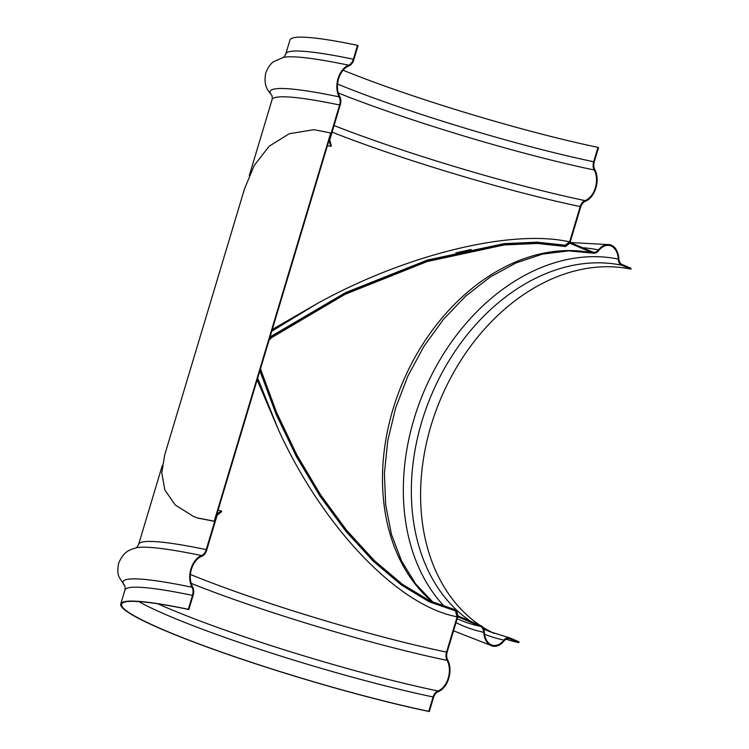 <?xml version="1.0" encoding="UTF-8"?>
<svg xmlns="http://www.w3.org/2000/svg" width="749" height="749" viewBox="0 0 749 749"><rect width="100%" height="100%" fill="white"/><g stroke="black" fill="none" stroke-linecap="round" stroke-linejoin="round"><path stroke-width="1.12" d="M124.737 585.774L119.325 577.451C117.621 574.38 117.396 569.652 118.651 563.285C123.857 550.524 130.813 549.644 136.112 547.847A200.563 19.568 16.7 0 1 201.528 555.561A8.576 5.655 101.8 0 0 206.228 549.626L216.892 514.067L221.461 511.024L218.043 510.256M221.461 511.024L221.629 511.67L217.182 515.106L206.612 550.318A8.576 5.655 -78.2 0 1 201.809 556.301A18.435 12.153 -78.2 0 0 191.472 569.156A18.435 12.153 -78.2 0 0 192.624 586.898A8.576 5.655 -78.2 0 1 193.167 595.146L188.851 609.508A195.489 19.081 -163.3 0 0 121.581 604.246A195.489 19.081 -163.3 0 0 226.919 654.008A195.489 19.081 -163.3 0 0 428.784 711.325L433.1 696.963A8.576 5.655 -78.2 0 1 437.903 690.981A199.843 19.502 16.7 0 1 157.917 603.825M428.784 711.325L429.308 711.55L433.484 697.656A8.576 5.655 101.8 0 1 438.184 691.711A19.296 12.724 101.8 0 0 447.687 660.028A8.576 5.655 101.8 0 1 447.209 651.883L457.882 616.333L455.972 610.538L455.486 610.912L457.115 616.914L450.28 615.247C392.139 599.79 321.358 523.523 278.712 430.385L257.656 378.198M278.712 430.385L257.141 379.912M249.305 175.519L272.046 99.711A196.341 19.156 16.7 0 1 339.625 105L328.961 140.559L330.871 146.345L327.416 145.699M484.528 634.188A199.843 148.957 -67 0 0 503.965 640.105A18.435 12.153 -78.2 0 1 492.945 645.329A18.435 12.153 -78.2 0 1 484.266 631.744A8.576 5.655 -78.2 0 0 480.933 625.649L458.004 615.921L456.45 610.173L455.972 610.538L429.645 601.391L401.988 584.726L373.882 560.964L346.291 530.844L320.216 495.37L296.623 455.757L276.362 413.411L260.175 369.809L276.484 413.701L296.922 456.319L320.731 496.138L347.03 531.743M455.486 610.912L429.205 601.784L401.604 585.156L373.545 561.469L346.001 531.444L319.954 496.063L296.37 456.544L276.1 414.291L259.884 370.783M428.419 260.455L345.86 293.196L269.734 337.939L345.308 293.468L427.314 260.792L504.114 244.305L537.22 242.807L565.373 245.859L569.933 242.358L569.82 243.228L565.551 246.505L565.373 245.859L569.942 242.816L580.606 207.267A8.576 5.655 101.8 0 1 585.306 201.322A19.296 12.724 -78.2 0 0 594.818 169.63A8.576 5.655 101.8 0 1 594.341 161.494L598.507 147.6L597.983 147.375A195.489 19.081 16.7 0 1 343.079 70.219M191.164 583.387A199.843 19.502 -163.3 0 0 447.078 660.384A8.576 5.655 -78.2 0 1 446.544 652.136L457.115 616.914M447.078 660.384A18.435 12.153 -78.2 0 1 448.239 678.117A18.435 12.153 -78.2 0 1 437.903 690.981M330.871 146.345L331.348 145.98L329.729 139.969L340.289 104.757A8.576 5.655 -78.2 0 0 339.756 96.499A18.435 12.153 -78.2 0 1 338.595 78.767A18.435 12.153 -78.2 0 1 348.931 65.912A8.576 5.655 -78.2 0 0 353.743 59.929L358.05 45.558L357.526 45.333A196.341 19.156 -163.3 0 0 289.947 40.043L285.781 53.937C284.601 56.297 283.637 57.504 282.907 57.542M339.625 105A8.576 5.655 101.8 0 0 339.147 96.864A19.296 12.724 -78.2 0 1 348.65 65.172A8.576 5.655 101.8 0 0 353.35 59.227L357.526 45.333M272.28 329.476L316.668 303.879C401.38 256.785 502.897 230.645 562.705 240.523L569.652 241.787L580.222 206.565A8.576 5.655 -78.2 0 1 585.025 200.592A199.843 19.502 16.7 0 1 334.054 125.542M271.737 331.264L316.668 303.879M565.373 245.859L565.205 245.213L537.099 242.161L504.068 243.64L427.417 260.062L345.551 292.616L270.033 336.956M565.205 245.213L569.652 241.787M338.295 92.988A199.843 19.502 -163.3 0 0 594.21 169.995A8.576 5.655 -78.2 0 1 593.667 161.747L597.983 147.375M594.21 169.995A18.435 12.153 -78.2 0 1 595.361 187.727A18.435 12.153 -78.2 0 1 585.025 200.592M201.528 555.561A19.296 12.724 101.8 0 0 192.016 587.253A200.563 19.568 -163.3 0 0 124.549 585.559M429.308 711.55A196.341 19.156 16.7 0 1 226.563 653.98A196.341 19.156 16.7 0 1 120.758 603.994A196.341 19.156 16.7 0 1 188.327 609.283L192.502 595.389A8.576 5.655 101.8 0 0 192.016 587.253M188.327 609.283L188.851 609.508M455.972 610.538L457.63 616.689L458.004 615.921M376.878 563.828L365.83 552.893M456.45 610.173L430.076 601.007L402.372 584.286L374.219 560.458L346.59 530.255L320.488 494.677L296.876 454.961L276.624 412.521L260.465 368.845M471.187 249.483L455.823 252.919M565.551 246.505L537.342 243.453L504.171 244.96L427.211 261.523L345.074 294.32L269.443 338.913M272.58 336.713L269.078 340.14M479.763 625.162A195.489 145.709 113 0 1 440.805 398.552A195.489 145.709 113 0 1 630.855 269.125L631.098 268.311L622.147 264.509A8.576 5.655 101.8 0 1 618.824 258.564A19.296 12.724 101.8 0 0 609.761 244.689A19.296 12.724 101.8 0 0 598.423 249.913A8.576 5.655 101.8 0 1 593.386 252.226A8.576 5.655 101.8 0 1 592.684 252.01L570.064 242.404M455.991 622.606A200.563 149.5 -67 0 0 483.704 632.287A8.576 5.655 101.8 0 0 480.381 626.342L457.761 616.745M630.855 269.125L621.604 265.202A8.576 5.655 -78.2 0 1 618.271 259.107A18.435 12.153 -78.2 0 0 609.583 245.522A18.435 12.153 -78.2 0 0 598.573 250.746A8.576 5.655 -78.2 0 1 593.451 253.171A8.576 5.655 -78.2 0 1 592.749 252.956L569.82 243.228M503.965 640.105A8.576 5.655 -78.2 0 1 509.086 637.68A8.576 5.655 -78.2 0 1 509.788 637.895L519.038 641.827L518.795 642.642L509.844 638.841A8.576 5.655 101.8 0 0 509.142 638.625A8.576 5.655 101.8 0 0 504.105 640.947A19.296 12.724 101.8 0 1 492.776 646.172A19.296 12.724 101.8 0 1 483.704 632.287M493.956 633.345A195.489 145.709 113 0 1 482.749 627.119M506.09 639.197A196.341 146.355 -67 0 0 518.795 642.642M197.876 518.121L193.205 516.276L197.876 518.121A196.341 19.156 -163.3 0 1 214.691 521.426L331.161 133.2L330.702 133.004A197.099 19.231 -163.3 0 0 313.878 129.699L289.236 133.725L269.134 146.242L254.267 165.417L244.577 188.654L164.686 454.952L161.775 472.881L164.874 490.043L175.229 504.938L193.205 516.276M197.408 517.924A197.099 19.231 16.7 0 1 214.223 521.229L214.691 521.426M214.223 521.229L330.702 133.004M332.079 132.124A195.489 19.081 -163.3 0 0 580.222 206.565M206.228 549.626A196.341 19.156 -163.3 0 0 138.659 544.336L162.364 465.307M446.544 652.136A195.489 19.081 16.7 0 1 190.424 574.474M138.808 601.587A195.489 19.081 -163.3 0 0 433.1 696.963M120.758 603.994L124.924 590.1A196.341 19.156 16.7 0 1 192.502 595.389M593.667 161.747A195.489 19.081 16.7 0 1 337.556 84.085M339.147 96.864A200.563 19.568 -163.3 0 0 271.672 95.17M271.859 95.376C268.423 90.957 263.105 86.397 265.783 72.878C268.236 66.867 271.026 63.047 274.143 61.418L283.244 57.458A200.563 19.568 16.7 0 1 348.65 65.172M353.35 59.227A196.341 19.156 -163.3 0 0 285.781 53.937M480.381 626.342A196.341 146.355 113 0 1 459.83 619.919L457.143 618.777M592.749 252.956A195.489 145.709 -67 0 0 405.696 375.605A195.489 145.709 -67 0 0 432.725 602.243M509.086 637.68L489.331 631.51A195.489 145.709 113 0 1 483.714 628.935M470.522 621.239A195.489 145.709 113 0 1 431.564 394.629A195.489 145.709 113 0 1 621.604 265.202M618.271 259.107A199.843 148.957 -67 0 0 430.806 376.625A199.843 148.957 -67 0 0 444.934 607.046M598.423 249.913A200.563 149.5 -67 0 0 582.619 247.741M508.459 638.551A196.341 146.355 -67 0 0 509.844 638.841M138.659 544.336C137.47 546.695 136.515 547.894 135.784 547.94M124.924 590.1C125.233 587.478 125.102 585.952 124.512 585.512M272.046 99.711C272.364 97.089 272.224 95.554 271.634 95.114M593.451 253.171L568.472 250.878L542.435 254.126L516.108 262.89L490.305 276.961L465.831 295.958L443.483 319.308L423.953 346.31L407.849 376.138L395.669 407.896L387.776 440.599L384.415 473.256L385.66 504.854L391.465 534.421L401.595 561.057L415.686 583.958L433.278 602.486M609.761 244.689L570.307 242.517M453.538 630.808L492.776 646.172"/></g></svg>
